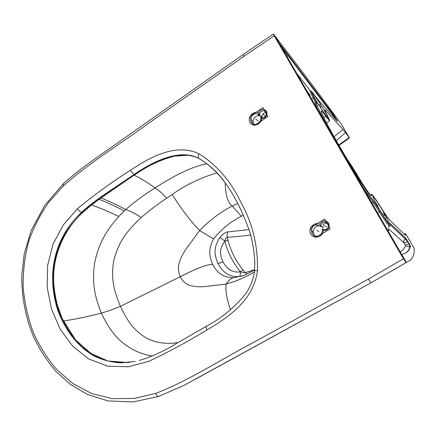 <?xml version="1.0" encoding="UTF-8"?>
<svg xmlns="http://www.w3.org/2000/svg" width="436" height="436" viewBox="0 0 436 436"><rect width="100%" height="100%" fill="white"/><g stroke="black" fill="none" stroke-linecap="round" stroke-linejoin="round"><path stroke-width="0.65" d="M400.957 265.611L406.363 262.439L275.41 36.58L279.187 43.093L333.605 114.815L332.379 115.791M266.298 112.706C263.518 112.744 262.085 114.199 261.998 117.077L259.627 115.109L258.455 112.87C260.908 108.826 263.633 108.297 266.641 111.284C267.677 115.595 265.987 118.009 261.573 118.532C261.284 124.712 252.618 127.546 249.981 122.374C247.098 117.382 253.37 110.313 258.455 112.87M261.175 116.39L259.589 115.769C255.36 114.761 251.354 120.647 253.834 124.195M327.529 223.167L326.591 223.085C324.084 223.515 322.869 225.003 322.94 227.548L321.065 226.611L319.877 224.333C322.515 220.185 325.49 219.809 328.798 223.21C329.97 227.892 328.15 230.355 323.332 230.6C323.071 237.195 313.642 239.604 310.721 233.898C307.533 228.36 314.307 221.248 319.877 224.333M320.433 226.017L318.738 225.837C313.615 225.853 311.282 233.418 315.56 236.121M400.619 265.807L371.156 282.708L194.178 379.93M403.436 258.81L368.431 279.056C369.772 281.378 370.676 282.599 371.145 282.713L406.047 262.619L403.436 258.81L274.211 35.801L273.383 34.035L273.857 34.553L285.106 49.246C305.031 75.199 323.85 100.302 341.573 124.538L349.476 137.918L349.165 137.558L338.756 144.916M254.553 270.598L257.463 270.652C258.003 245.577 252.493 222.867 240.945 202.522C231.009 181.376 217.063 165.146 199.099 153.826C175.637 142.676 150.142 157.292 130.593 170.149C111.834 182.095 94.111 194.963 77.434 208.74L63.427 224.785L53.078 243.996L47.606 265.502L47.23 287.689L51.546 309.2L60.092 329.006L72.578 346.037L88.693 358.959L107.708 366.185L128.157 366.769L148.513 361.488C167.991 352.277 187.491 341.77 207.007 329.959C227.826 317.631 253.725 300.475 257.463 270.652M198.304 158.219L198.696 158.377M198.075 158.11L197.497 157.832C195.181 156.66 191.911 155.794 187.682 155.243L187.273 155.205C177.943 154.818 168.514 156.758 158.998 161.026C150.703 164.715 142.67 169.233 134.904 174.58L134.234 174.318C149.177 164.187 169.212 153.461 186.684 154.905L186.69 154.905C190.968 155.254 195.023 156.448 198.843 158.497L198.516 158.214C197.971 157.167 198.162 155.707 199.099 153.826M135.155 361.439L120.658 362.877C111.393 362.262 102.624 360.005 94.34 356.114C78.186 347.029 65.177 330.433 57.944 310.639C46.08 274.735 54.151 237.675 81.636 212.278L82.835 212.43L90.982 205.394L99.277 199.17L134.904 174.58C114.815 188.559 94.476 200.898 82.377 212.468C73.711 221.401 67.22 229.794 62.893 237.642C58.876 246.193 55.988 255.076 54.233 264.287C52.434 277.421 53.508 293.161 57.661 307.391C62.353 321.861 70.959 336.14 81.625 346.473C88.824 352.473 96.438 356.997 104.477 360.049C112.036 362.185 120.489 362.943 129.841 362.332M99.07 199.312C106.804 202.315 115.202 206.184 124.265 210.915L118.788 216.452C104.553 232.552 98.667 244.825 94.841 261.943C92.127 278.887 93.228 293.324 101.354 313.103C107.43 326.183 114.357 335.894 122.14 342.233C131.203 349.737 141.264 354.321 152.328 355.978M69.024 226.453C60.005 239.386 54.707 253.687 53.127 269.355C51.677 285.438 54.14 301.412 60.522 317.283M197.802 157.952L196.282 157.156M207.002 163.723C193.562 166.132 176.253 174.215 155.063 187.971C144.796 194.271 135.018 201.465 125.731 209.547L124.265 210.915M230.497 309.794C226.666 298.529 225.221 289.913 226.17 283.956L222.812 284.61C211.046 285.231 198.821 289.133 187.976 284.675C184.63 282.915 182.079 280.255 180.335 276.707C192.134 270.609 205.639 264.183 212.812 264.456C208.539 255.976 208.8 247.463 213.602 238.912L199.683 230.557C190.276 220.801 181.12 208.784 172.22 194.5L166.59 198.282C157.592 204.19 149.09 210.632 141.084 217.602C126.2 232.001 119.36 240.596 113.927 259.823C110.602 278.495 113.78 290.027 120.396 306.339C129.094 324.417 135.138 330.69 145.161 337.29C155.761 343.437 167.653 344.342 178.046 342.543M172.22 194.5C185.889 184.804 200.843 177.605 217.079 172.896M212.812 264.456C217.057 273.23 223.951 277.656 233.483 277.716C230.829 278.506 228.393 280.582 226.17 283.956C235.936 281.416 245.354 277.4 254.422 271.917M63.373 321.005C75.521 319.223 88.181 316.591 101.354 313.103C108.875 310.873 115.224 308.623 120.396 306.339L180.335 276.707C178.755 273.301 178.166 269.671 178.569 265.818C180.945 252.962 190.755 243.653 197.579 233.069L199.683 230.557C209.155 220.632 219.989 212.446 232.197 206.005L237.816 203.503M225.238 182.826C225.483 195.066 227.805 202.789 232.197 206.005L241.37 216.31L243.441 215.079M213.602 238.912C221.172 229.331 230.426 221.799 241.37 216.31M243.648 275.628L233.483 277.716M218.087 263.66L222.949 261.774C218.349 251.425 221.074 247.185 224.807 241.064L219.869 237.478C215.433 244.798 212.577 251.463 218.087 263.66C223.287 273.214 230.431 277.492 239.511 276.489L242.171 276.146M254.619 269.753L245.239 272.642L246.918 274.059M222.949 261.774C227.2 269.541 233.004 272.903 240.356 271.857C231.652 260.712 227.538 251.256 224.807 241.064C225.641 238.547 226.469 237.266 227.287 237.222L228.061 240.432C230.671 250.28 234.623 259.365 243.081 270.097L245.239 272.642C244.498 272.871 242.874 272.609 240.356 271.857C240.438 274.457 240.154 276.004 239.511 276.489M219.869 237.478C223.194 233.669 225.886 231.805 227.957 231.898C226.993 233.434 226.769 235.211 227.287 237.222C236.884 236.715 244.689 235.936 250.695 234.89M249.087 229.609L227.957 231.898M356.059 173.697L352.533 168.062M361.798 182.619C356.686 173.79 351.639 165.707 346.653 158.372M266.238 112.537L264.025 110.706C265.666 110.853 266.44 112.134 266.347 114.554C265.181 117.033 263.764 118.102 262.101 117.747L260.739 117.126L261.573 118.532M323.872 229.619L322.297 228.84L323.332 230.6M405.387 253.005C407.867 251.719 409.344 249.468 409.818 246.253L410.412 245.931C409.644 250.041 407.437 252.64 403.791 253.725L401.741 254.471L406.363 262.439L408.319 261.344C412.516 259.398 414.473 255.038 414.189 248.275L405.556 233.598L405.562 234.939L405.224 235.102M317.582 109.322C316.187 106.128 315.599 104.215 315.811 103.577L316.727 103.081C316.155 104.378 319.91 112.439 327.992 127.268L348.402 162.475C359.024 179.866 367.564 192.941 374.017 201.694L373.112 202.304L363.243 188.074M336.298 140.643L345.519 132.571L349.165 137.558M404.27 234.241L405.545 233.625L404.259 234.23M345.519 132.571L343.034 129.421L325 109.927C324.657 110.068 325.474 111.992 327.447 115.709C329.185 118.974 329.899 120.679 329.578 120.816L325.828 116.303C323.261 112.657 321.719 110.815 321.212 110.788L321.337 111.932C324.041 120.478 351.312 167.626 365.951 188.843C368.987 193.279 370.84 195.59 371.499 195.78L371.592 194.243L372.039 194.543C373.625 196.167 376.399 200.168 380.377 206.544C384.83 213.684 387.909 218.147 389.615 219.935L404.766 234.726L405.562 234.939M335.491 117.764L335.17 117.993L336.27 119.873L336.614 119.682L333.605 114.815M336.614 119.682L337.393 121.344L318.874 100.83L311.326 91.037C310.824 91.02 311.805 93.249 314.258 97.713L316.727 103.081M410.412 245.931L405.965 238.405L390.345 223.483L389.942 223.243L390.378 225.597L390.024 225.434C388.323 223.804 385.064 219.063 380.252 211.204L374.017 201.694M375.881 203.28C380.105 211.089 387.332 222.289 388.77 223.287L388.999 223.428C389.468 223.45 388.705 221.57 386.71 217.793L384.661 215.046L383.827 213.504L385.876 216.251C381.756 208.68 374.955 198.097 373.26 196.636L372.807 196.407C372.606 196.712 373.347 198.478 375.036 201.71L378.039 206.174L375.881 203.28M320.297 107.583L328.248 118.756C328.706 118.309 326.526 114.085 321.697 106.09L321.436 106.368L320.362 104.64L320.634 104.373L313.462 93.904L312.508 93.091C312.399 94.007 314.623 98.242 319.19 105.801L319.484 105.512L320.58 107.283L320.297 107.583M380.252 211.204L379.418 211.733L373.112 202.304L372.066 203.285M405.965 238.405L405.218 238.933L407.595 241.648L404.205 242.999C403.474 241.419 403.807 240.067 405.218 238.933L390.351 224.878M400.15 251.725C402.968 250.482 404.728 248.275 405.442 245.114C406.57 246.607 408.031 246.989 409.818 246.253L408.832 243.757L409.197 243.561M288.403 55.078L287.956 55.579L281.711 47.453M286.959 56.495L287.956 55.579L335.17 117.993L334.657 118.314M336.27 119.873L336.478 120.331M314.492 103.986L315.811 103.577L313.446 98.176L314.258 97.713M325.191 111.071L325.823 110.575M371.554 194.947L370.84 195.306M323.883 117.736L325.828 116.303M382.252 214.098L383.827 213.504M383.44 215.967L384.661 215.046M377.674 206.479L378.039 206.174M386.71 217.793L385.255 218.709M319.114 105.67L319.484 105.512M318.88 105.283L320.362 104.64M320.531 107.207L321.436 106.368M318.809 105.169L320.634 104.373M258.172 120.979L255.769 119.055M318.803 231.456L316.89 230.557M265.377 116.199L263.033 114.221M326.613 226.845L324.776 225.897M249.681 116.565L254.504 125.399L267.878 116.532L262.968 107.676L249.681 116.565M315.68 237.446L330.199 228.911L324.755 219.095L310.339 227.663L315.68 237.446M368.431 279.056L256.902 340.603C221.466 359.155 189.126 380.524 155.865 393.354L134.114 398.455L112.423 398.646L91.658 393.561L72.763 383.511L56.446 369.259C46.963 358.032 39.158 345.552 33.027 331.823C27.882 317.621 24.601 302.884 23.179 287.618C22.879 272.238 24.629 257.109 28.433 242.231C33.425 227.772 40.232 214.419 48.843 202.173L63.591 185.687C89.031 162.95 119.017 144.97 148.796 123.154L243.893 56.304L274.211 35.801M158.66 396.4L158.486 396.455C157.467 396.537 156.595 395.507 155.865 393.354M273.35 34.057L243.195 54.484L243.893 56.304M243.146 54.516L110.929 147.613C96.487 157.854 79.897 168.792 63.193 183.883L63.591 185.687M187.273 155.205L186.684 154.905C190.87 155.2 194.816 156.301 198.516 158.214C222.055 172.067 237.598 197.726 249.872 232.088C252.629 241.887 254.286 251.964 254.837 262.325L254.559 270.554C253.496 279.629 250.22 287.765 244.732 294.954C233.805 308.072 221.101 318.454 206.637 326.095L206.631 326.101C205.977 326.651 206.103 327.937 207.007 329.959M130.593 170.149C131.699 172.236 132.915 173.626 134.234 174.318C114.118 188.325 93.751 200.685 81.636 212.278C80.159 211.743 78.758 210.566 77.434 208.74M198.843 158.497C209.138 164.476 217.907 172.547 225.161 182.717M128.113 362.534L107.91 361.008L90.884 353.454L75.444 339.748L62.321 318.732L57.628 305.985C55.683 298.644 54.396 291.15 53.781 283.493C52.042 256.335 63.879 229.554 82.835 212.43L82.878 212.392M134.293 175.272C140.719 178.297 147.646 182.531 155.063 187.971C159.467 190.805 163.309 194.243 166.59 198.282M100.999 197.944C108.586 200.947 116.826 204.811 125.731 209.547C131.291 211.487 136.408 214.174 141.084 217.602M118.788 216.452C109.033 211.776 99.948 207.939 91.538 204.953M243.081 270.097L240.356 271.857M224.807 241.064L228.061 240.432M266.276 112.646L264.025 110.706C261.197 110.7 259.731 112.172 259.627 115.109M259.584 115.066L257.196 113.796C250.864 112.363 247.97 123.535 254.471 124.342C256.624 125.083 261.562 122.124 260.75 117.251M322.297 228.84L324.88 229.696C327.082 229.456 328.286 227.946 328.488 225.172C327.976 223.058 326.733 222.033 324.755 222.098C322.226 222.534 320.994 224.039 321.065 226.611M328.395 224.714C327.785 223.003 326.569 222.131 324.755 222.098L326.591 223.085M320.983 226.524L316.825 224.883C309.549 224.992 309.871 237.053 317.141 236.225C320.951 235.402 322.678 233.004 322.34 229.025M407.938 241.413L407.595 241.648L408.832 243.757L405.442 245.114L404.205 242.999L388.345 228.649M387.986 230.737C388.64 231.222 388.705 230.731 388.171 229.276M390.378 225.597L389.217 225.962C387.506 224.338 384.241 219.597 379.418 211.733L377.598 212.828M388.22 227.341L389.61 226.099M390.345 223.483L389.958 223.744M310.17 95.288L307.271 91.527M296.752 73.39L310.732 91.38M311.184 91.119L310.536 91.495C310.029 91.484 310.999 93.707 313.446 98.176L311.549 98.912M343.034 129.421L334.085 136.751M371.134 282.719L183.665 385.571L158.497 396.455L133.231 401.943L108.084 400.924L87.554 394.504L70.763 384.661L56.021 371.477C47.121 361.046 39.654 349.552 33.616 336.979C25.588 317.604 21.517 296.562 21.8 275.149L24.247 253.937L31.114 230.715L44.739 205.4L63.116 183.959M206.555 326.144L176.656 343.345C164.388 350.942 151.957 356.648 139.362 360.458M135.269 174.607C147.357 165.953 160.394 159.805 174.389 156.153L187.682 155.243M243.659 275.623L254.597 270.031M259.589 115.769L257.196 113.796L259.48 114.919M318.738 225.837L316.825 224.883L320.907 226.409M339.017 145.368L349.53 137.885M371.483 194.298L370.409 194.854M329.578 120.816L326.553 123.023"/></g></svg>
